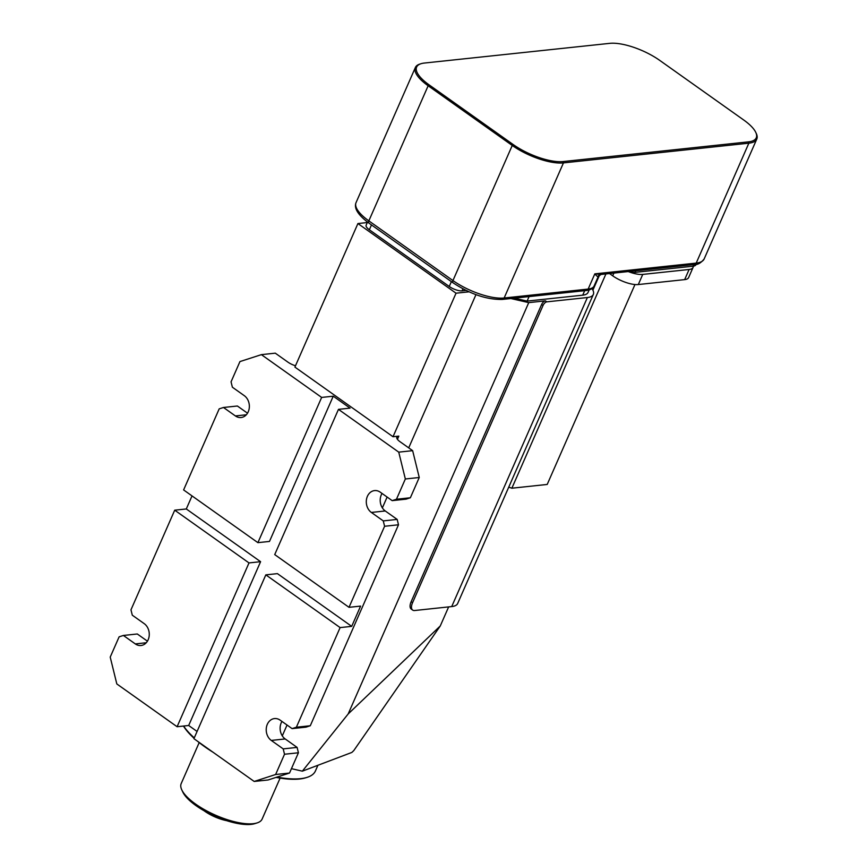 <?xml version="1.0" encoding="UTF-8"?>
<svg xmlns="http://www.w3.org/2000/svg" width="867" height="867" viewBox="0 0 867 867"><rect width="100%" height="100%" fill="white"/><g stroke="black" fill="none" stroke-linecap="round" stroke-linejoin="round"><path stroke-width="1.3" d="M226.655 820.659A22.585 7.76 -156.3 0 1 204.634 811.165A22.585 7.76 -156.3 0 1 204.048 810.743M199.182 742.586L181.214 783.54A44.184 15.183 23.7 0 0 181.777 789.859L182.818 792.059A42.223 14.511 23.7 0 0 196.018 805.638A42.223 14.511 23.7 0 0 254.779 823.65L257.087 822.924A44.184 15.183 23.7 0 0 262.127 819.066L280.106 778.111M181.777 789.859A44.184 15.183 23.7 0 0 195.595 804.077A44.184 15.183 23.7 0 0 257.087 822.924M589.148 289.957L588.075 292.396A26.509 9.114 -156.3 0 1 582.722 295.17L527.103 301.087L514.337 298.161M466.012 290.423L462.046 290.846A9.819 3.37 -156.3 0 1 449.247 286.478L369.342 229.766A9.819 3.37 -156.3 0 1 366.145 225.203L367.51 222.093M367.315 222.548L357.919 223.545L456.031 293.198L468.993 291.821M510.869 298.53L528.74 302.626L545.43 300.849A3.923 1.897 125.4 0 0 541.626 304.48L411.153 601.698A9.819 4.747 125.4 0 0 411.261 609.089L412.67 610.086A9.819 4.747 125.4 0 0 414.643 610.52L451.718 606.575A29.456 10.122 23.7 0 0 457.668 603.497L593.331 294.455A29.456 10.122 23.7 0 0 591.998 288.581M412.67 610.086A9.819 4.747 125.4 0 1 412.562 602.695L543.024 305.477A3.923 1.897 125.4 0 1 546.828 301.846L587.382 297.533A29.456 10.122 23.7 0 0 593.331 294.455M282.284 735.866L287.042 725.029M382.369 507.878L387.115 497.051M408.704 447.871L475.961 294.661M397.422 439.309L398.82 436.123L393.022 436.74L456.031 293.198M528.74 302.626L348.176 713.953L302.345 771.164L291.442 768.661M393.022 436.74L294.91 367.099L357.919 223.545M448.64 606.911L440.263 625.974L348.176 713.953M527.103 301.087L529.076 296.59M302.345 771.164L351.861 752.437L353.758 750.616L440.263 625.974M254.194 781.449L268.098 779.975L289.524 773.039L275.619 774.513L254.194 781.449L193.915 738.673L265.822 574.864L277.407 573.629L351.699 626.364L340.113 627.589L265.822 574.864M177.096 726.73L249.002 562.921L174.711 510.186L130.971 609.826L132.293 615.191L144.215 623.655A11.78 9.483 83.9 0 1 149.124 636.389A11.78 9.483 83.9 0 1 141.007 645.503A11.78 9.483 83.9 0 1 135.317 643.921L123.396 635.457L119.115 636.844L110.217 657.11L116.817 683.944L177.096 726.73L188.681 725.495L197.08 731.455M398.82 436.123A9.819 3.37 23.7 0 0 396.837 437.152A9.819 3.37 23.7 0 0 400.034 441.715L412.649 450.667L398.744 452.14L338.466 409.365L350.062 408.129L333.242 396.197L321.646 397.422L261.379 354.646L275.283 353.162L287.898 362.124A9.819 3.37 23.7 0 0 295.495 365.755M598.468 275.587C598.414 277.277 597.2 276.703 594.827 273.864L601.059 274.449L598.306 276.41L594.112 285.98C593.396 288.256 590.817 289.762 586.363 290.499A2.948 2.373 -96.1 0 0 588.162 289.069A29.456 10.122 23.7 0 0 594.112 285.98M123.396 635.457L137.3 633.983L147.433 641.168M261.379 354.646L239.942 361.582L231.055 381.848L232.378 387.213L244.288 395.666A11.78 9.483 83.9 0 1 249.208 408.411A11.78 9.483 83.9 0 1 241.08 417.526A11.78 9.483 83.9 0 1 235.39 415.932L223.48 407.479L237.385 406.005L247.507 413.191M188.681 725.495L260.588 561.686L186.297 508.962L192.03 495.902M249.002 562.921L260.588 561.686M338.466 409.365L274.72 554.598L349.011 607.323L384.59 526.269L383.268 520.904L371.358 512.44A11.78 9.483 83.9 0 1 366.438 499.706A11.78 9.483 83.9 0 1 374.555 490.592A11.78 9.483 83.9 0 1 380.255 492.174L392.166 500.638L406.07 499.154L410.362 497.766L419.249 477.5L412.649 450.667M275.619 774.513L284.517 754.247L283.195 748.882L271.284 740.429A11.78 9.483 83.9 0 1 266.364 727.684A11.78 9.483 83.9 0 1 274.481 718.57A11.78 9.483 83.9 0 1 280.171 720.163L292.092 728.616L305.997 727.142L310.278 725.755L398.495 524.784L397.173 519.42L385.262 510.966A11.78 9.483 83.9 0 1 382.044 493.442M289.524 773.039L298.421 752.773L297.099 747.408L285.189 738.944A11.78 9.483 83.9 0 1 281.959 721.431M349.011 607.323L360.596 606.098L351.699 626.364M223.48 407.479L219.188 408.866L183.609 489.931L257.9 542.655L269.485 541.431L333.242 396.197M292.092 728.616L296.373 727.229L340.113 627.589M257.9 542.655L321.646 397.422M392.166 500.638L396.457 499.251L405.344 478.985L398.744 452.14M405.344 478.985L419.249 477.5M368.876 223.079C358.049 215.016 353.769 208.199 356.044 202.618A39.275 13.504 23.7 0 0 368.843 220.868A2.948 1.42 125.4 0 0 368.876 223.079L452.975 282.772A2.948 1.42 -54.6 0 1 452.942 280.561L512.245 145.461L428.146 85.768L368.843 220.868L452.942 280.561A39.275 13.504 23.7 0 0 504.15 297.999L588.162 289.069L594.827 273.864L696.212 263.091A2.948 2.373 83.9 0 1 694.424 264.533L601.059 274.449M748.524 141.852A38.3 13.157 23.7 0 0 755.753 132.358A38.3 13.157 23.7 0 0 743.778 120.047L659.679 60.354A38.3 13.157 23.7 0 0 609.75 43.35L424.353 63.053A38.3 13.157 23.7 0 0 420.994 63.724A38.3 13.157 23.7 0 0 429.1 84.858L513.199 144.551A38.3 13.157 23.7 0 0 563.127 161.555L748.524 141.852L748.85 143.185L563.452 162.898L504.15 297.999A2.948 2.373 83.9 0 1 502.361 299.429L586.363 290.499M183.631 726.037A73.652 25.306 23.7 0 0 194.273 737.86M277.039 777.081A73.652 25.306 23.7 0 0 300.546 778.664A73.652 25.306 23.7 0 0 307.026 777.385A73.652 25.306 23.7 0 0 315.425 770.958L317.918 765.268M298.421 752.773L284.517 754.247M174.711 510.186L186.297 508.962M283.195 748.882L297.099 747.408M296.373 727.229L310.278 725.755M383.268 520.904L397.173 519.42M398.495 524.784L384.59 526.269M396.457 499.251L410.362 497.766M420.994 63.724L419.834 64.082A39.275 13.504 23.7 0 0 415.358 67.518A39.275 13.504 23.7 0 0 428.146 85.768L429.1 84.858M513.199 144.551L512.245 145.461A39.275 13.504 23.7 0 0 563.452 162.898L563.127 161.555M756.783 139.078L704.145 258.984A39.275 13.504 23.7 0 1 696.212 263.091L748.85 143.185A39.275 13.504 23.7 0 0 756.783 139.078A39.275 13.504 23.7 0 0 756.273 133.464L755.753 132.358M183.468 726.058A72.665 24.97 23.7 0 0 194.089 738.283M197.416 741.155A72.665 24.97 23.7 0 0 213.054 752.253M276.042 777.396A72.665 24.97 23.7 0 0 299.483 779.01A72.665 24.97 23.7 0 0 305.867 777.742L307.026 777.385M635.077 272.368A14.728 5.061 23.7 0 1 628.261 271.566A19.638 6.752 23.7 0 0 642.75 274.405L689.102 269.485A19.638 6.752 23.7 0 0 693.069 267.426A19.638 6.752 23.7 0 0 693.264 266.18A14.728 5.061 -156.3 0 1 693.015 266.202L635.077 272.368L635.782 270.764M693.264 266.18A14.728 5.061 23.7 0 0 695.984 264.663L696.158 264.272M613.901 273.083L612.698 275.825A19.638 6.752 23.7 0 0 638.307 284.539L642.75 274.405M612.698 275.825L609.501 273.549M689.102 269.485L684.659 279.618A19.638 6.752 23.7 0 0 688.626 277.559L693.069 267.426M684.659 279.618L638.307 284.539M605.925 273.939L511.866 488.208L547.207 484.447L634.969 284.528M508.745 487.146L511.866 488.208M592.909 290.163L599.585 274.958M546.828 301.846L545.43 300.849M584.694 290.683L582.722 295.17M543.024 305.477L541.626 304.48M587.382 297.533L451.718 606.575M369.342 229.766L371.477 224.921M462.046 290.846L462.924 288.852M451.371 281.634L449.247 286.478M412.562 602.695L411.153 601.698M235.39 415.932L246.315 414.773M146.241 642.75L135.317 643.921M385.262 510.966L371.358 512.44M285.189 738.944L271.284 740.429M693.719 264.598L693.015 266.202M452.975 282.772C470.434 294.206 486.896 299.754 502.361 299.429M415.358 67.518L356.044 202.618M704.145 258.984C700.926 263.015 697.686 264.868 694.424 264.533"/></g></svg>
